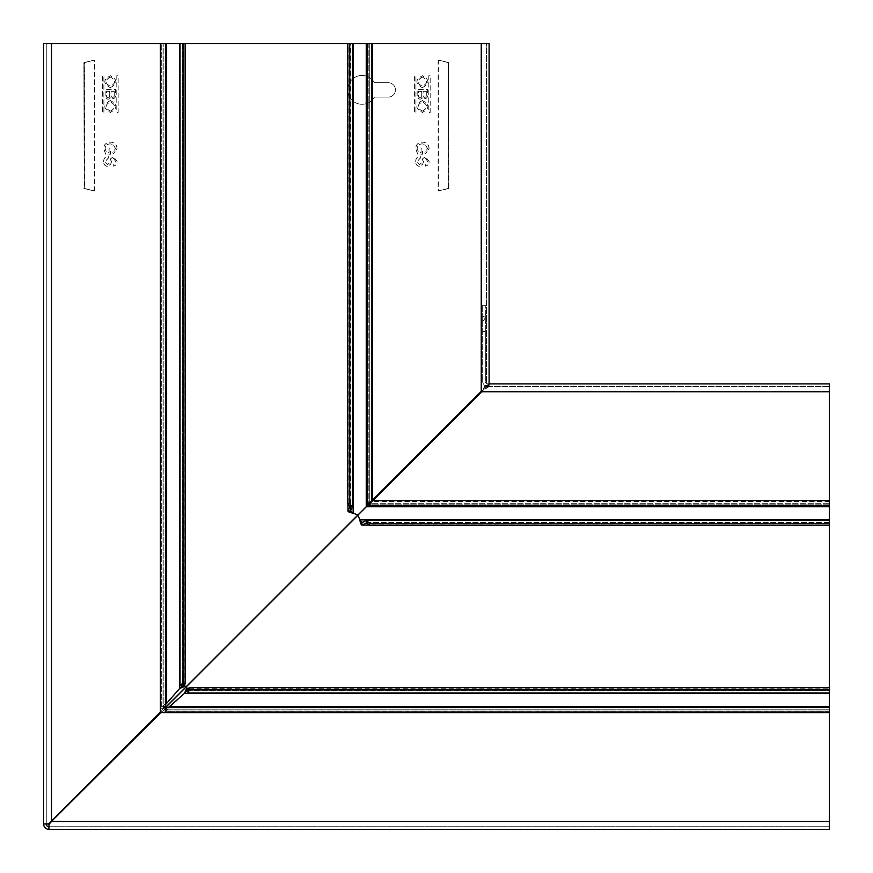 <?xml version="1.0" encoding="UTF-8"?>
<svg xmlns="http://www.w3.org/2000/svg" width="873" height="873" viewBox="0 0 873 873"><rect width="100%" height="100%" fill="white"/><g stroke="black" fill="none" stroke-linecap="round" stroke-linejoin="round"><path stroke-width="0.65" stroke-dasharray="4.37 3.27" d="M110.358 100.591C103.069 104.52 103.069 108.448 110.358 112.377C117.659 108.448 117.659 104.52 110.358 100.591M110.358 100.526C102.981 104.498 102.981 108.47 110.358 112.442C117.746 108.47 117.746 104.498 110.358 100.526M110.358 87.595C117.659 83.666 117.659 79.738 110.358 75.809C103.069 79.738 103.069 83.666 110.358 87.595M110.358 87.66C117.746 83.688 117.746 79.705 110.358 75.733C102.981 79.705 102.981 83.688 110.358 87.66M422.39 100.591C415.09 104.52 415.09 108.448 422.39 112.377C429.691 108.448 429.691 104.52 422.39 100.591M422.39 100.526C415.002 104.498 415.002 108.47 422.39 112.442C429.778 108.47 429.778 104.498 422.39 100.526M422.39 87.595C429.691 83.666 429.691 79.738 422.39 75.809C415.09 79.738 415.09 83.666 422.39 87.595M422.39 87.66C429.778 83.688 429.778 79.705 422.39 75.733C415.002 79.705 415.002 83.688 422.39 87.66M110.358 111.067C115.978 108.012 115.978 104.956 110.358 101.901C104.749 104.956 104.749 108.012 110.358 111.067M110.358 111.144C116.065 108.034 116.065 104.935 110.358 101.835C104.662 104.935 104.662 108.034 110.358 111.144M110.358 77.108C104.749 80.163 104.749 83.23 110.358 86.285C115.978 83.23 115.978 80.163 110.358 77.108M110.358 77.042C104.662 80.141 104.662 83.251 110.358 86.351C116.065 83.251 116.065 80.141 110.358 77.042M422.39 111.067C427.999 108.012 427.999 104.956 422.39 101.901C416.781 104.956 416.781 108.012 422.39 111.067M422.39 111.144C428.086 108.034 428.086 104.935 422.39 101.835C416.694 104.935 416.694 108.034 422.39 111.144M422.39 77.108C416.781 80.163 416.781 83.23 422.39 86.285C427.999 83.23 427.999 80.163 422.39 77.108M422.39 77.042C416.694 80.141 416.694 83.251 422.39 86.351C428.086 83.251 428.086 80.141 422.39 77.042M486.479 318.394L486.479 315.033L486.479 318.394M485.312 318.394L485.312 314.356L485.312 318.394M482.682 318.394L482.682 320.915L482.682 318.394M484.788 318.394L484.788 319.704L484.788 318.394M189.299 688.219L829.35 688.142L829.35 711.724L829.35 710.011L165.575 710L164.942 711.724L829.35 711.724L829.35 707.37L829.35 709.105L164.866 709.094L829.35 709.105M164.942 709.105L168.522 707.37M829.35 519.861L829.35 506.766L366.311 506.766L358.617 514.448A1.31 1.31 0 0 0 358.312 515.823L359.785 519.861L829.35 519.861L829.35 525.11L369.203 525.022M112.661 98.671A2.979 2.979 0 0 0 115.64 95.692L115.64 89.504L105.087 89.504L105.087 96.15A2.979 2.979 0 0 0 110.555 97.798A2.979 2.979 0 0 0 112.661 98.671M112.661 98.605A2.914 2.914 0 0 0 115.563 95.692L115.563 89.57L105.164 89.57L105.164 96.15A2.914 2.914 0 0 0 110.544 97.689A2.914 2.914 0 0 0 112.661 98.605M424.682 98.671A2.979 2.979 0 0 0 427.661 95.692L427.661 89.504L417.119 89.504L417.119 96.15A2.979 2.979 0 0 0 422.576 97.798A2.979 2.979 0 0 0 424.682 98.671M424.682 98.605A2.914 2.914 0 0 0 427.595 95.692L427.595 89.57L417.185 89.57L417.185 96.15A2.914 2.914 0 0 0 422.565 97.689A2.914 2.914 0 0 0 424.682 98.605M362.022 75.482A14.415 14.415 0 0 1 374.495 82.695L388.223 82.695A7.202 7.202 0 0 1 395.425 89.897A7.202 7.202 0 0 1 388.223 97.099L374.495 97.099A14.415 14.415 0 0 1 347.607 89.897A14.415 14.415 0 0 1 374.495 82.695L388.223 82.695A7.202 7.202 0 0 1 395.425 89.897A7.202 7.202 0 0 1 388.223 97.099L374.495 97.099A14.415 14.415 0 0 1 347.607 89.897A14.415 14.415 0 0 1 362.022 75.482M108.066 97.754A1.604 1.604 0 0 0 109.671 96.15L109.671 91.338L106.462 91.338L106.462 96.15A1.604 1.604 0 0 0 108.066 97.754M109.747 91.272L106.397 91.272L106.397 96.15A1.67 1.67 0 0 0 108.066 97.82A1.67 1.67 0 0 0 109.747 96.15L109.671 91.338M112.661 97.296A1.604 1.604 0 0 0 114.265 95.692L114.265 91.338L111.046 91.338L111.046 95.692A1.604 1.604 0 0 0 112.661 97.296M114.33 91.272L110.98 91.272L110.98 95.692A1.67 1.67 0 0 0 112.661 97.361A1.67 1.67 0 0 0 114.33 95.692L114.265 91.338M420.099 97.754A1.604 1.604 0 0 0 421.703 96.15L421.703 91.338L418.494 91.338L418.494 96.15A1.604 1.604 0 0 0 420.099 97.754M421.768 91.272L418.418 91.272L418.418 96.15A1.67 1.67 0 0 0 420.099 97.82A1.67 1.67 0 0 0 421.768 96.15L421.703 91.338M424.682 97.296A1.604 1.604 0 0 0 426.286 95.692L426.286 91.338L423.078 91.338L423.078 95.692A1.604 1.604 0 0 0 424.682 97.296M426.351 91.272L423.012 91.272L423.012 95.692A1.67 1.67 0 0 0 424.682 97.361A1.67 1.67 0 0 0 426.351 95.692L426.286 91.338M829.35 707.37L829.35 710L829.35 707.37L165.554 707.403L829.35 707.403L829.35 710.011L165.15 710L165.663 707.37L163 707.85L163 43.65L162.989 707.446L162.989 43.65L165.597 43.65L165.597 707.446L161.407 708.243L163.993 708.243L161.298 708.134L161.276 43.65L161.276 708.036L164.015 708.243L165.63 707.425L165.63 43.65L163.906 43.65L163.906 708.134L163.906 43.65L165.63 43.65L161.298 43.65L163.895 43.65M165.63 704.478L163.895 708.036M161.276 43.65L43.65 43.65L43.65 824.112A5.238 5.238 0 0 0 48.888 829.35L49.019 823.446L51.387 821.493L49.019 824.418M49.554 823.981L51.507 821.613L48.582 823.981L49.554 823.981L46.269 824.112A2.619 2.619 0 0 0 48.888 826.731L49.019 823.446M48.582 823.981L43.65 823.981L46.269 823.981L46.269 43.65L43.65 43.65L46.269 43.65L46.269 823.981L49.761 823.981L51.507 821.875L51.507 43.65L165.63 43.65M48.888 823.981L49.761 823.981M182.195 686.287L182.195 43.65L184.781 43.65L182.773 43.65L182.773 684.367M180.198 684.77L180.034 43.65L184.858 43.65L184.781 683.701M179.62 43.65L179.62 688.557L161.276 708.036M164.528 706.508L162.542 706.508M49.019 824.112L49.019 823.239L164.124 707.807L164.124 710.207L165.663 710L165.663 707.37L163 707.337L165.63 707.337L165.193 708.876L162.793 708.876L160.381 713.001L51.507 821.875M162.793 708.876L163 707.85L165.63 707.85M165.193 708.876L160.381 713.001L160.381 43.65M415.897 112.366L415.897 75.82L414.664 75.82L414.664 112.366L415.974 112.431L415.974 75.744L414.599 75.744L414.599 112.431L415.974 112.431M430.116 75.82L428.883 75.82L428.883 112.366L430.116 112.366L430.182 75.744L428.807 75.744L428.807 112.431L430.182 112.431L430.182 75.744M421.113 152.415L421.113 148.879L422.488 148.879L422.488 154.117L417.741 154.117L415.744 148.77C415.974 144.612 418.167 142.408 422.325 142.168C426.537 142.332 428.774 144.492 429.036 148.628L425.293 153.888L424.9 152.328L427.661 148.596L425.031 144.372L422.401 143.87C419.171 143.87 417.403 145.453 417.108 148.617L418.527 152.415L421.113 152.415L421.048 148.814L422.554 148.814L422.554 154.194L417.709 154.194L415.668 148.781C415.908 144.569 418.134 142.343 422.325 142.092C426.57 142.266 428.829 144.449 429.112 148.628L425.249 153.975L424.824 152.284L427.595 148.596L425.009 144.427L422.39 143.947C419.204 143.936 417.469 145.496 417.185 148.617L418.56 152.339L421.048 152.339M103.876 112.366L103.876 75.82L102.632 75.82L102.632 112.366L103.942 112.431L103.942 75.744L102.567 75.744L102.567 112.431L103.942 112.431M118.095 75.82L116.851 75.82L116.851 112.366L118.095 112.366L118.161 75.744L116.786 75.744L116.786 112.431L118.161 112.431L118.161 75.744M109.092 152.415L109.092 148.879L110.467 148.879L110.467 154.117L105.72 154.117L103.712 148.77C103.952 144.612 106.146 142.408 110.304 142.168C114.505 142.332 116.742 144.492 117.015 148.628L113.272 153.888L112.879 152.328L115.64 148.596L113.01 144.372L110.369 143.87C107.139 143.87 105.382 145.453 105.087 148.617L106.506 152.415L109.092 152.415L109.016 148.814L110.533 148.814L110.533 154.194L105.688 154.194L103.647 148.781C103.887 144.569 106.102 142.343 110.304 142.092C114.549 142.266 116.807 144.449 117.08 148.628L113.217 153.975L112.792 152.284L115.574 148.596L112.977 144.427L110.369 143.947C107.172 143.936 105.437 145.496 105.153 148.617L106.539 152.339L109.016 152.339M103.712 161.691C103.68 158.504 105.197 156.693 108.274 156.278L108.274 157.991L105.087 161.614L107.444 164.67L109.278 163.24L110.718 158.679L113.49 156.78L117.015 161.254C117.08 163.971 115.836 165.575 113.283 166.045L113.283 164.331L115.64 161.33L113.61 158.493L112.41 158.984L110.631 164.157L107.532 166.383C104.989 165.957 103.723 164.397 103.712 161.691L103.647 161.691C103.614 158.428 105.186 156.605 108.35 156.202L108.35 158.057L105.153 161.614L107.444 164.604L109.212 163.207L110.664 158.646L113.49 156.714L117.08 161.254C117.146 164.037 115.858 165.663 113.217 166.121L113.217 164.266L115.574 161.33L113.61 158.559L112.453 159.028L110.696 164.179L107.532 166.448C104.946 166.012 103.647 164.419 103.647 161.691M415.744 161.691C415.701 158.504 417.229 156.693 420.306 156.278L420.306 157.991L417.108 161.614L419.466 164.67L421.299 163.24L422.75 158.679L425.522 156.78L429.036 161.254C429.101 163.971 427.857 165.575 425.315 166.045L425.315 164.331L427.661 161.33L425.642 158.493L424.431 158.984L422.663 164.157L419.564 166.383C417.021 165.957 415.744 164.397 415.744 161.691L415.668 161.691C415.646 158.428 417.207 156.605 420.371 156.202L420.371 158.057L417.185 161.614L419.466 164.604L421.233 163.207L422.685 158.646L425.522 156.714L429.112 161.254C429.167 164.037 427.879 165.663 425.249 166.121L425.249 164.266L427.595 161.33L425.642 158.559L424.485 159.028L422.728 164.179L419.553 166.448C416.967 166.012 415.679 164.419 415.668 161.691M83.895 62.649L84.157 188.492L83.895 62.649L94.382 60.03L94.382 191.045L84.157 188.492M84.157 62.583L94.382 60.03M94.382 191.045L83.895 188.426M448.853 188.426L448.591 62.583L448.853 188.426L438.377 191.045L438.377 60.03L448.591 62.583M448.591 188.492L438.377 191.045M438.377 60.03L448.853 62.649M448.067 62.583L438.115 60.095L448.067 62.583L448.067 188.492L438.115 190.98L448.482 188.492L448.482 62.583M438.115 60.095L438.115 190.98M84.681 188.492L94.644 190.98L84.681 188.492L84.681 62.583L94.644 60.095L84.266 62.583L84.266 188.492M94.644 190.98L94.644 60.095M358.421 514.71L165.75 707.37M485.835 385.299L488.127 385.299L481.241 391.89L486.479 383.793L486.479 43.65L489.098 43.65L347.432 43.65L371.472 43.65L367.162 43.65L368.853 43.65L368.843 501.964L371.472 502.062L371.472 43.65L367.129 43.65L367.129 505.085L369.77 504.987L371.462 501.964L358.552 514.383A1.31 1.31 0 0 1 357.177 514.688L353.139 513.215L353.139 43.65M485.934 385.299L481.241 392.152L488.28 385.299L485.934 385.299L486.479 383.836L489.098 383.836L486.479 383.836L486.479 43.65L51.507 43.65L51.507 821.613L51.507 43.65M488.127 385.299L489.098 383.793L489.098 43.65L367.129 43.65L367.162 504.987L368.853 502.062L368.853 43.65M352.561 506.766L352.561 43.65L350.52 43.65L352.714 43.65L349.975 43.65L349.975 505.653M350.553 510.956L350.553 43.65L347.978 43.65L347.978 503.797M368.843 501.964L368.341 503.383L370.447 503.383M368.341 503.383L367.293 505.216M369.748 505.085L369.77 43.65L369.748 505.085L367.129 505.085L369.748 505.085M367.784 505.216L367.129 505.161M368.799 503.677L370.589 503.677L369.748 505.161L369.748 43.65L367.129 43.65M481.241 43.65L481.241 392.152L372.367 501.026L370.589 503.677M46.269 823.981L43.65 823.981M367.347 523.025L829.35 523.025L829.35 520.286L829.35 525.568L829.35 383.902L489.207 383.902L487.701 384.873L487.701 387.165L481.11 391.759L358.29 514.579M366.234 520.439L829.35 520.439L829.35 522.447L362.044 522.447M367.784 505.707L369.617 504.659L369.617 502.553L371.036 501.539L367.915 503.252L829.35 503.252L829.35 505.838L829.35 503.23L829.35 505.871L368.013 505.838L368.013 503.23L829.35 503.23L367.839 503.252L367.839 505.871M366.311 506.766L369.617 502.553M369.617 504.659L371.036 504.158L370.927 501.528L829.35 501.528L829.35 506.766M188.426 690.347L829.35 690.347L829.35 687.684L829.35 821.493L829.35 391.759L829.35 504.158L370.927 504.147L367.915 505.871L367.784 503.252L371.974 500.633L480.848 391.759L489.24 386.521L489.164 383.902L489.164 386.521L829.35 386.521L829.35 383.902L829.35 391.759L829.35 386.521L489.207 386.521L487.701 387.165M829.35 690.347L188.633 690.227M186.713 690.805L829.35 690.805L829.35 692.802L188.23 692.802M367.784 505.161L367.915 505.871M166.492 708.472L166.492 710.458L184.443 693.38L829.35 693.38M369.323 504.201L369.323 502.411M829.35 711.702L164.866 711.702L165.554 707.403L165.554 710.011L829.35 710.011L829.35 712.619L159.999 712.619L164.124 710.207M164.942 711.724L166.492 710.458M487.701 384.873L481.11 391.759L829.35 391.759L480.848 391.759L487.701 384.72L487.701 387.066M487.701 384.72L489.164 383.902M165.663 710L165.575 707.37L165.663 710M489.098 383.902L487.931 383.902A2.619 2.619 0 0 1 485.312 381.272A2.619 2.619 0 0 0 487.931 383.902L489.24 383.902M487.931 386.521L489.24 386.521L487.931 386.521A5.238 5.238 0 0 1 482.682 381.272A5.238 5.238 0 0 0 487.931 386.521M164.124 707.807L165.15 707.37M165.63 707.25L481.11 391.759L829.35 391.759M49.019 829.35L829.35 829.35L829.35 712.619M49.019 823.239L49.019 826.731L829.35 826.731L49.019 826.731M485.312 331.489L485.312 381.272L485.312 331.489L482.682 331.489L482.682 381.272L482.682 331.489L485.312 331.489L485.312 305.288L485.312 331.489M482.682 305.288L482.682 331.489L482.682 305.288L485.312 305.288L482.682 305.288M166.514 703.114L166.514 43.65M366.234 506.689L366.234 43.65M371.462 501.964L371.462 43.65M368.668 501.92L371.276 501.92M372.367 501.026L372.367 43.65M829.35 504.158L371.036 504.158M829.35 501.539L371.036 501.539M371.08 504.332L371.08 501.724M829.35 706.486L169.886 706.486M829.35 500.633L371.974 500.633M829.35 821.493L51.125 821.493M486.479 315.033L485.312 314.356L486.479 315.033M484.788 319.704L482.682 320.915L484.788 319.704M186.626 690.761L829.35 690.761M182.239 43.65L182.239 686.374M184.858 43.65L184.858 683.679M182.653 43.65L182.653 684.574M350.095 506.209L350.095 43.65M350.52 511.185L350.52 43.65M347.891 503.754L347.891 43.65M371.363 501.844L368.744 501.844M829.35 522.905L366.791 522.905M829.35 522.48L361.815 522.48M829.35 525.11L369.246 525.11M371.156 501.637L371.156 504.256M189.321 688.142L829.35 688.142M484.788 317.085L482.682 315.873L484.788 317.085M486.479 321.744L485.312 322.421L486.479 321.744"/><path stroke-width="1.31" d="M168.522 707.37L184.443 693.38L186.713 688.219L188.426 690.347M188.633 690.227L188.23 692.802L189.408 689.419L829.35 689.419L829.35 707.37L165.15 707.37M829.35 693.38L184.443 693.38L186.713 690.805L186.713 688.219L186.342 691.241L186.713 690.805L188.426 692.966L829.35 692.966M829.35 520.286L829.35 506.766L366.311 506.766L358.617 514.448A1.31 1.31 0 0 0 358.312 515.823L359.785 519.861L362.044 522.447L366.234 520.439L366.234 523.025L369.508 525.568L369.508 523.833L366.791 520.286L829.35 520.286L829.35 525.568L369.508 525.568M165.63 707.85L165.63 43.65L183.581 43.65L183.581 683.592L185.316 683.592L182.773 684.77L180.198 684.77L182.195 686.287L181.759 686.658L183.897 686.658L179.62 688.557L165.63 704.478M182.653 684.574L184.781 686.287L182.195 686.287L179.903 688.35M46.269 823.981L46.269 824.112A2.619 2.619 0 0 0 48.888 826.731L49.019 826.731M48.888 823.981L43.65 823.981L43.65 43.65L160.381 43.65L160.381 713.001L48.888 823.981L49.761 823.981M184.781 686.287L183.897 686.658L184.781 686.287L184.781 683.701M179.762 688.35L179.62 43.65M160.381 43.65L165.63 43.65M43.65 823.981L43.65 824.112A5.238 5.238 0 0 0 48.888 829.35L49.019 824.112L51.125 821.493L159.999 712.619L829.35 712.619L829.35 707.37M165.75 707.37L358.421 514.71M350.095 506.209L349.975 506.766L352.561 506.766L349.167 503.492L349.167 43.65L185.316 43.65L185.316 683.592M183.581 43.65L185.316 43.65M183.581 683.592L180.034 684.574L180.034 43.65M488.28 385.299L489.098 383.836L489.098 43.65L349.167 43.65M349.167 503.492L347.432 503.492L347.432 43.65M352.714 43.65L352.714 506.209L350.553 510.956L347.978 510.956L349.975 506.766L347.432 503.492M347.891 503.754L347.978 510.956C347.803 511.709 349.516 512.462 353.139 513.215L350.52 511.185M353.139 43.65L353.139 513.215L357.177 514.688A1.31 1.31 0 0 0 358.552 514.383L366.234 506.689L366.234 43.65M367.293 505.216L366.234 506.689L367.784 505.707M367.784 505.161L367.784 505.871L367.129 505.161L367.784 505.216M481.241 43.65L481.241 392.152L372.367 501.026L367.129 505.161L367.129 43.65M368.799 503.677L369.323 504.201L371.974 500.633L480.848 391.759L829.35 391.759L829.35 506.766M829.35 523.833L369.508 523.833M366.791 522.905L362.044 525.022L361.815 522.48M369.203 525.022L361.815 525.11L369.246 525.11M362.044 525.022C361.291 525.197 360.538 523.484 359.785 519.861L829.35 519.861M189.408 689.419L189.408 687.684L829.35 687.684L829.35 689.419M188.23 690.227L189.408 687.684M367.915 505.871L829.35 505.871L367.839 505.871L369.323 504.201M489.24 383.902L829.35 383.902L829.35 391.759M358.29 514.579L165.63 707.25M829.35 525.568L829.35 687.684M49.019 829.35L829.35 829.35L829.35 712.619M49.019 823.446L49.019 824.418M49.019 824.112L49.019 823.239M829.35 706.486L169.886 706.486M166.514 703.114L166.514 43.65M51.507 821.875L51.507 43.65M349.975 506.766L349.975 505.653M347.978 510.956L347.978 503.797M372.367 501.026L372.367 43.65M367.347 523.025L366.234 523.025M189.299 688.219L186.713 688.219M829.35 500.633L371.974 500.633M829.35 821.493L51.125 821.493M184.858 683.679L184.858 686.374M186.626 688.142L189.321 688.142"/></g></svg>
